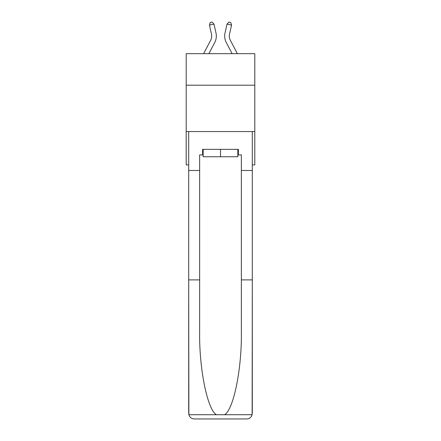 <?xml version="1.0" encoding="UTF-8"?>
<svg xmlns="http://www.w3.org/2000/svg" width="441" height="441" viewBox="0 0 441 441"><rect width="100%" height="100%" fill="white"/><g stroke="black" fill="none" stroke-linecap="round" stroke-linejoin="round"><path stroke-width="0.66" d="M254.804 85.19L254.804 53.67L186.196 53.67L186.196 85.19L254.804 85.19L254.804 164.923L252.302 164.923M254.804 131.545L186.196 131.545L186.196 85.19M186.196 131.545L186.196 164.923L188.698 164.923M215.98 32.926L213.968 24.09L215.98 32.926A13.908 13.908 0 0 1 214.739 42.474L208.874 53.67M237.357 53.67L230.367 40.318A9.272 9.272 0 0 1 229.541 33.957L231.553 25.12L227.032 24.09L225.02 32.926A13.908 13.908 0 0 0 226.261 42.474L232.126 53.67M237.837 149.35L237.837 156.764L203.163 156.764L203.163 149.35M220.5 149.35L220.5 156.764M237.837 154.912L238.394 154.912L238.394 149.35L202.606 149.35L202.606 154.912L199.641 154.912L199.641 279.886L188.698 279.886L188.864 414.722C189.707 417.351 191.504 418.763 194.261 418.95L208.356 418.95M194.261 418.95L246.74 418.95L194.261 418.95M232.644 418.95L246.74 418.95C249.496 418.763 251.293 417.351 252.136 414.722L252.302 279.886L252.302 413.388M199.641 279.886L199.641 331.753C199.067 368.599 207.435 409.876 216.465 414.722L224.535 414.722C233.565 409.876 241.933 368.599 241.359 331.753L241.359 154.912L238.394 154.912M188.698 413.388L188.698 131.545L252.302 131.545L252.302 170.485L241.359 170.485M199.641 170.485L188.698 170.485M252.302 170.485L252.302 279.886L241.359 279.886M202.606 154.912L203.163 154.912M230.367 40.318A9.272 9.272 0 0 1 229.541 33.957A9.272 9.272 0 0 0 230.367 40.318A9.272 9.272 0 0 1 229.541 33.957A9.272 9.272 0 0 0 230.367 40.318A9.272 9.272 0 0 1 229.541 33.957A9.272 9.272 0 0 0 230.367 40.318A9.272 9.272 0 0 1 229.541 33.957A9.272 9.272 0 0 0 230.367 40.318A9.272 9.272 0 0 1 229.541 33.957A9.272 9.272 0 0 0 230.367 40.318A9.272 9.272 0 0 1 229.541 33.957A9.272 9.272 0 0 0 230.367 40.318A9.272 9.272 0 0 1 229.541 33.957A9.272 9.272 0 0 0 230.367 40.318A9.272 9.272 0 0 1 229.541 33.957A9.272 9.272 0 0 0 230.367 40.318A9.272 9.272 0 0 1 229.541 33.957A9.272 9.272 0 0 0 230.367 40.318A9.272 9.272 0 0 1 229.541 33.957A9.272 9.272 0 0 0 230.367 40.318A9.272 9.272 0 0 1 229.541 33.957A9.272 9.272 0 0 0 230.367 40.318A9.272 9.272 0 0 1 229.541 33.957A9.272 9.272 0 0 0 230.367 40.318A9.272 9.272 0 0 1 229.541 33.957A9.272 9.272 0 0 0 230.367 40.318A9.272 9.272 0 0 1 229.541 33.957M231.553 25.12L230.731 22.463L228.923 22.05L227.032 24.09L225.02 32.926M203.643 53.67L210.633 40.318A9.272 9.272 0 0 0 211.46 33.957L209.447 25.12L210.269 22.463L212.077 22.05L213.968 24.09L209.447 25.12M210.633 40.318A9.272 9.272 0 0 0 211.46 33.957A9.272 9.272 0 0 1 210.633 40.318M188.864 414.722L216.465 414.722M224.535 414.722L252.136 414.722"/></g></svg>
